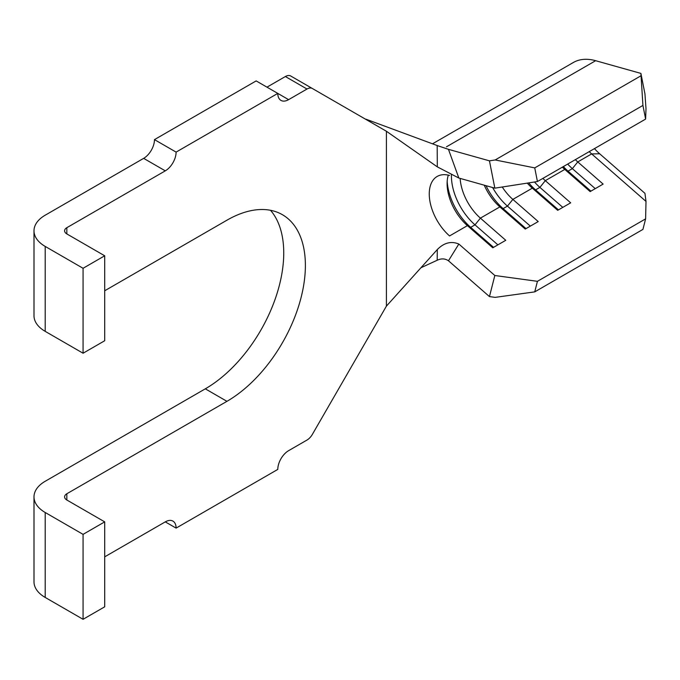 <?xml version="1.0" encoding="UTF-8"?>
<svg xmlns="http://www.w3.org/2000/svg" width="680" height="680" viewBox="0 0 680 680"><rect width="100%" height="100%" fill="white"/><g stroke="black" fill="none" stroke-linecap="round" stroke-linejoin="round"><path stroke-width="1.02" d="M645.617 119.085L642.923 105.434L640.909 73.406L644.946 93.882L646 108.672L645.617 119.085L537.429 181.543L494.836 188.156L489.456 160.845L448.46 149.337L458.838 178.041L494.836 188.156M562.351 167.161A38.25 22.083 60 0 0 564.783 169.422L545.309 180.659A38.25 22.083 60 0 1 542.878 178.398M104.703 556.843L165.282 521.866A15.3 8.832 -60 0 1 172.932 521.11A15.3 8.832 -60 0 1 176.103 528.113L277.797 469.404A15.3 8.832 -60 0 1 288.609 450.67L307.003 440.045A10.71 6.179 120 0 0 312.358 434.392L386.41 306.127L437.308 249.56C444.04 242.709 451.214 240.873 458.838 244.035L448.46 260.772L489.456 296.591L494.836 275.502L537.429 281.325L534.744 291.873L642.923 229.415L645.617 218.867L646 201.399L591.651 153.909L577.762 161.925A38.25 22.083 60 0 1 575.34 159.664M594.447 148.631A45.9 26.503 -120 0 0 599.675 153.773L591.651 153.909A38.25 22.083 60 0 1 589.229 151.64M527.289 183.124A38.25 22.083 60 0 0 532.329 188.156L512.856 199.401A38.25 22.083 60 0 1 502.248 187M484.237 185.172A38.25 22.083 60 0 0 499.868 206.898L480.403 218.135A38.25 22.083 60 0 1 460.147 178.415M448.307 175.125A38.25 22.083 60 0 0 447.1 183.651A38.25 22.083 60 0 0 467.415 225.632L449.565 235.934A38.25 22.083 60 0 1 430.21 202.75A38.25 22.083 60 0 1 437.172 176.452A38.25 22.083 60 0 1 449.565 175.44M83.07 619.302L83.07 534.361L104.703 521.866L104.703 606.815L83.07 619.302L45.203 597.448A38.25 22.083 180 0 1 34 581.833L34 496.885A38.25 22.083 0 0 0 45.203 512.499L45.203 597.448M176.103 528.113L165.282 521.866M386.41 306.127L386.41 131.257L312.358 88.493A10.71 6.179 120 0 0 307.003 89.029L288.609 99.645A15.3 8.832 -60 0 1 280.959 100.402A15.3 8.832 -60 0 1 277.797 93.398L176.103 152.107L154.47 139.621L256.156 80.911L288.609 99.645M290.725 76.007L312.358 88.493L290.725 76.007A10.71 6.179 120 0 0 285.37 76.534L266.976 87.15M176.103 152.107A15.3 8.832 -60 0 1 165.282 170.85L143.65 158.355L45.203 215.194A38.25 22.083 0 0 0 34 230.809A38.25 22.083 0 0 0 45.203 246.424L45.203 331.364A38.25 22.083 180 0 1 34 315.75L34 230.809M83.07 268.286L104.703 255.791L104.703 340.74L83.07 353.226L83.07 268.286L45.203 246.424M104.703 255.791L66.835 233.928A7.65 4.42 180 0 1 64.6 230.809A7.65 4.42 180 0 1 66.835 227.69L66.835 233.928M165.282 170.85L66.835 227.69M83.07 353.226L45.203 331.364M104.703 290.768L226.95 220.192A110.916 64.039 -60 0 1 282.412 214.702A110.916 64.039 -60 0 1 299.412 303.577A110.916 64.039 -60 0 1 226.95 401.327L66.835 493.765L66.835 500.004A7.65 4.42 180 0 1 64.6 496.885A7.65 4.42 180 0 1 66.835 493.765M270.521 210.298A110.916 64.039 -60 0 1 274.482 301.019A110.916 64.039 -60 0 1 205.309 388.832L45.203 481.27A38.25 22.083 0 0 0 34 496.885M83.07 534.361L45.203 512.499M104.703 521.866L66.835 500.004M143.65 158.355A15.3 8.832 120 0 0 154.47 139.621M364.216 118.439L378.377 126.607M386.41 131.257L437.308 166.863L437.189 145.545L366.044 119.23M436.934 249.976A68.85 39.746 -120 0 0 437.35 250.418M448.46 260.772C445.068 258.476 441.312 258.306 437.189 260.253L420.954 267.741M437.189 145.545L448.46 149.337M458.838 178.041L437.308 166.863M437.189 260.253L437.308 249.56M494.836 275.502L458.838 244.035M640.909 73.406L595.637 60.698A68.85 39.746 -120 0 0 573.325 62.509L432.505 143.811M489.456 160.845L495.167 159.962L534.744 167.892L537.429 181.543M640.823 75.871L495.167 159.962M642.923 105.434L534.744 167.892M590.92 191.139L568.029 171.139L572.356 168.64L577.762 161.925L603.126 184.093L590.146 191.59L564.783 169.422L568.029 171.139A44.37 25.619 60 0 1 563.346 166.583M558.467 209.873L535.577 189.881L539.903 187.382L545.309 180.659L570.673 202.827L557.693 210.324L532.329 188.156L535.577 189.881A44.37 25.619 60 0 1 528.751 182.894M526.005 228.616L503.123 208.615L507.45 206.117L512.856 199.401L538.22 221.57L525.232 229.058L499.868 206.898L503.123 208.615A44.37 25.619 60 0 1 486.021 185.674M493.552 247.35L470.671 227.35L474.997 224.85L480.403 218.135L505.767 240.303L492.779 247.8L467.415 225.632L470.671 227.35A44.37 25.619 60 0 1 447.177 181.296M645.617 218.867L537.429 281.325M534.744 291.873L495.167 297.373L489.456 296.591M599.675 153.773L644.946 193.332L646 201.399M497.879 244.851L474.997 224.85A44.37 25.619 60 0 1 451.46 174.513M530.332 226.117L507.45 206.117A44.37 25.619 60 0 1 492.609 187.527M562.793 207.383L539.903 187.382A44.37 25.619 60 0 1 534.48 182.002M595.246 188.641L572.356 168.64A44.37 25.619 60 0 1 567.681 164.084M307.003 89.029L285.37 76.534M226.95 401.327L205.309 388.832M595.637 60.698L446.488 146.804"/></g></svg>
